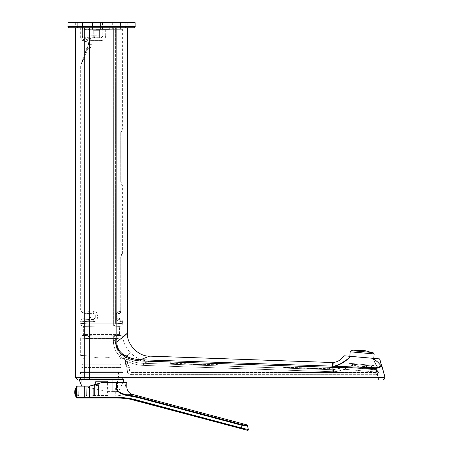 <?xml version="1.0" encoding="UTF-8"?>
<svg xmlns="http://www.w3.org/2000/svg" width="453" height="453" viewBox="0 0 453 453"><rect width="100%" height="100%" fill="white"/><g stroke="black" fill="none" stroke-linecap="round" stroke-linejoin="round"><path stroke-width="0.34" stroke-dasharray="2.27 1.7" d="M122.384 253.906L121.732 255.435A2.52 2.52 0 0 0 121.138 257.066L120.747 311.228L120.747 257.066L120.747 311.228L121.138 311.454L121.138 257.066L120.747 257.066C120.923 255.424 121.472 254.28 122.395 253.635L122.395 253.635C121.466 254.286 120.917 255.43 120.747 257.066L121.732 255.435L120.917 257.066L121.138 311.454C121.008 312.757 120.294 313.47 118.992 313.595L118.771 313.38C120.073 313.25 120.787 312.536 120.917 311.234C120.787 312.536 120.073 313.25 118.771 313.38L118.731 313.374C119.949 313.238 120.617 312.525 120.747 311.228C120.617 312.525 119.949 313.238 118.731 313.374L118.471 313.357C119.671 313.216 120.334 312.502 120.458 311.211L120.747 311.228L120.458 311.211C120.334 312.502 119.671 313.216 118.471 313.357C117.095 313.748 116.54 314.252 116.795 314.858L116.313 314.858C116.064 313.034 117.446 311.817 120.458 311.211C117.446 311.817 116.064 313.034 116.313 314.858L116.795 314.858C116.54 314.252 117.095 313.748 118.471 313.357L118.992 313.595L118.471 313.595A1.263 1.263 0 0 0 117.208 314.858L116.97 317.819L119.445 317.819L119.445 319.099L118.471 319.252L120.249 319.099C121.551 319.223 122.27 319.937 122.395 321.239L120.458 321.483L122.395 321.239L122.395 323.612L113.363 323.187L113.363 27.763L122.395 27.763L109.337 27.763L109.337 29.683L84.224 29.683L84.224 27.763L80.691 27.763L109.337 27.763L109.337 29.683L105.702 29.683L105.702 35.951L102.905 35.951L105.702 35.951L105.702 29.683L94.241 29.683L94.241 35.776L102.82 35.883L82.401 35.855L85.945 35.855L86.036 36.801L87.508 37.021L85.832 41.359L88.273 42.367L87.616 40.385L86.466 39.932L87.508 37.021L86.036 36.801L85.945 29.683L84.224 29.683L109.337 29.683L84.224 29.683L84.224 27.763L113.363 27.763L113.363 323.187L122.395 323.612C122.242 325.305 121.319 326.228 119.62 326.387L108.816 325.956L119.445 326.387L119.445 333.804L83.641 333.804L119.445 333.804L120.085 334.444L83.001 334.444L83.641 333.804L83.641 326.387L108.816 325.956L83.641 326.387L95.175 325.934L89.932 325.956C88.714 325.769 88.041 324.841 87.899 323.182L80.691 323.612C80.844 325.305 81.767 326.228 83.465 326.387L89.932 325.956C88.714 325.769 88.041 324.841 87.899 323.182L80.691 323.612L80.691 321.239C80.815 319.937 81.534 319.223 82.837 319.099L93.567 319.518L95.277 317.836L93.567 319.546L95.266 317.819L83.641 317.819L95.266 317.819L93.567 319.518L83.641 319.099L83.641 317.819M92.588 29.683L100.266 29.683L92.588 29.683L100.266 29.683L92.588 29.683L93.227 30.323L99.626 30.323L100.266 29.683L99.626 30.323L99.626 37.78L93.227 37.78L101.019 37.842L101.042 40.617L101.019 37.842L102.905 35.951L101.019 37.842L90.311 37.712L87.508 37.021L90.311 37.712C88.182 38.703 87.282 39.598 87.616 40.385C87.287 39.587 88.188 38.692 90.311 37.712L91.353 44.972L90.623 40.617L88.443 42.361C87.299 39.966 88.018 38.46 90.6 37.842L94.337 37.842L93.227 37.78L93.227 30.323L99.626 30.323L93.227 30.323L99.626 30.323L99.626 37.78L93.227 37.78L93.227 30.323L92.588 29.683M97.435 317.836C97.197 320.192 95.911 321.477 93.584 321.687L93.567 319.546L89.937 319.546L89.954 321.687L87.899 321.681L89.473 319.541L89.937 319.546L82.837 319.099L89.473 319.541L87.899 321.681L89.954 321.687L89.954 323.182L89.937 319.546L93.567 319.518L93.584 321.687L89.954 321.687L93.584 321.687C95.911 321.477 97.197 320.192 97.435 317.836L97.435 314.858L97.435 317.836L95.277 317.836L97.435 317.836M94.83 317.819L95.266 317.819L94.83 317.819L94.83 314.858A1.263 1.263 0 0 0 93.567 313.595L90.158 313.595L90.158 317.179L84.79 317.179L84.79 313.51L90.158 313.595L85.742 313.544L83.85 311.149L93.584 311.007C95.94 311.245 97.225 312.53 97.435 314.858C97.225 312.53 95.94 311.245 93.584 311.007L93.567 313.148L93.584 311.007L83.85 311.149L85.742 313.289C81.54 313.459 80.079 307.842 80.736 309.541C80.124 307.757 81.297 313.278 85.742 313.289L84.79 313.51A5.113 5.113 0 0 1 80.736 309.541L80.691 309.093C80.566 308.17 80.413 310.645 83.85 311.149C80.413 310.645 80.566 308.17 80.691 309.093L80.691 65.323C81.036 64.694 80.481 66.517 87.899 48.811L87.327 47.859C78.72 70.685 81.529 62.531 80.861 64.366C81.319 63.222 79.598 68.38 87.327 47.859L87.899 48.811C80.498 66.472 81.042 64.683 80.691 65.323L88.318 43.873L88.72 44.02L88.443 42.361C87.299 39.966 88.018 38.46 90.6 37.842L94.887 37.667A1.891 0.646 89.5 0 1 94.241 35.776A1.891 0.646 89.5 0 0 94.887 37.667L100.928 37.775A1.891 1.891 -53.1 0 0 102.82 35.883L102.82 29.683L102.82 35.883A1.891 1.891 -53.1 0 1 100.928 37.775L90.6 37.842L90.623 40.617L88.443 42.361L88.72 44.02L88.318 43.873A1.28 1.28 0 0 0 87.554 42.237L88.273 42.367L87.616 40.385L86.466 39.932L85.832 41.359L84.275 40.787L86.036 36.801L84.275 40.787L87.554 42.237L82.514 40.402L80.691 37.797L82.65 38.182L82.401 35.855L82.65 38.182L80.691 37.797L80.691 27.763M101.54 27.763L121.88 27.763L101.54 27.763M89.954 48.811L87.327 47.859L88.72 44.02L91.353 44.972L88.72 44.02L87.327 47.859L89.954 48.811L87.899 48.811L89.954 48.811L91.353 44.972L89.954 48.811L89.954 311.007L89.954 48.811M90.798 317.819L90.158 317.179L84.79 317.179L84.15 317.819L90.798 317.819L84.15 317.819M89.473 313.153L87.899 311.013L89.473 313.153L85.742 313.289L89.937 313.148L89.954 311.007L89.937 313.148L89.473 313.153M95.277 314.858L93.567 313.148L95.277 314.858L97.435 314.858L95.277 314.858L95.277 317.836L95.277 314.858L94.83 314.858L95.277 314.858M113.363 323.187L113.341 325.962L119.62 326.387L108.816 325.956L113.341 325.962L113.363 323.187L89.954 323.182L89.932 325.956L89.954 323.182L113.363 323.187M82.361 364.88L83.001 364.24L83.001 358.323L93.964 357.881L83.001 358.323C81.563 357.966 80.793 357.055 80.691 355.582L80.691 338.114L87.899 338.544L80.691 338.114C80.798 336.647 81.563 335.735 83.001 335.379L84.773 335.548L83.001 335.379L83.001 334.444L120.085 334.444L120.085 335.339L119.632 335.447L110.3 335.769L115.147 335.707C116.512 335.894 117.265 336.817 117.412 338.482C117.265 336.817 116.512 335.894 115.147 335.707L120.085 335.339C121.534 335.475 122.429 336.251 122.763 337.666L117.412 338.482L122.763 337.666C123.743 343.391 126.228 348.357 130.221 352.57L126.965 355.826L123.567 354.642L120.934 354.54L118.788 355.118L120.934 354.54L123.567 354.642L126.965 355.826C127.672 356.098 128.142 357.27 128.363 359.354L128.335 359.807C132.859 361.964 137.939 363.142 143.59 363.334L149.479 361.177L143.59 363.334C137.939 363.142 132.859 361.964 128.335 359.807L128.363 359.354C128.148 357.281 127.678 356.103 126.965 355.826L124.36 358.793L122.389 357.972C123.612 357.542 124.009 356.432 123.567 354.642C124.009 356.432 123.612 357.542 122.389 357.972L120.56 357.932C121.67 357.53 122.05 356.449 121.687 354.688C122.05 356.449 121.67 357.53 120.56 357.932L119.841 357.157L120.56 357.932L122.389 357.972L124.36 358.793L125.368 360.916A2.146 1.693 178.1 0 1 128.363 359.354A2.146 1.693 -1.9 0 0 125.368 360.916L124.36 358.793L130.221 352.57C135.526 357.944 141.948 360.809 149.479 361.177L168.505 361.839C169.377 362.989 170.498 363.6 171.88 363.663C170.515 363.606 169.388 363 168.505 361.839L171.88 363.663L215.317 365.175C216.698 365.203 217.859 364.676 218.805 363.6C217.859 364.676 216.698 365.203 215.317 365.175L216.981 364.195L215.317 365.095L171.88 363.589L170.283 362.564A2.52 2.52 0 0 0 171.891 363.221L171.88 363.663L215.317 365.175L215.328 364.739L171.891 363.221L171.88 363.589L215.317 365.095L215.328 364.739A2.52 2.52 0 0 0 216.981 364.195L218.805 363.6L281.347 365.781C282.264 366.947 283.385 367.547 284.716 367.593C283.385 367.547 282.264 366.947 281.347 365.781L284.716 367.513L283.119 366.505A2.52 2.52 0 0 0 284.733 367.162L328.533 368.691A2.52 2.52 0 0 0 330.186 368.147L332.009 367.553C331.035 368.634 329.869 369.155 328.521 369.116C329.886 369.15 331.047 368.629 332.009 367.553L332.281 369.722L332.236 367.559L337.995 366.607L340.146 366.352L350.656 367.275C350.067 367.57 371.573 369.45 371.041 369.059L376.2 369.506L375.916 369.852A2.146 2.14 39.7 0 1 377.791 371.409L375.084 371.947L377.791 371.409A2.146 2.14 39.7 0 0 375.916 369.852L376.2 369.506L378.079 371.064L378.431 372.332C378.634 373.918 377.949 374.824 376.369 375.056L131.846 375.056A5.045 5.045 0 0 1 126.8 370.01L126.8 367.694A3.839 3.839 0 0 0 125.73 365.039A2.814 2.814 0 0 1 124.949 363.085L124.949 360.916A2.559 2.559 0 0 0 122.389 358.357L120.085 358.368L120.085 364.24L83.001 364.24L120.085 364.24L120.725 364.88L82.361 364.88L120.725 364.88M110.3 335.769L113.341 335.764C114.569 335.95 115.255 336.879 115.396 338.538L117.412 338.482L115.396 340.396C115.226 346.149 117.072 350.865 120.934 354.546C117.072 350.865 115.226 346.149 115.396 340.396L117.412 338.482L113.363 338.538L113.341 335.764C114.569 335.95 115.255 336.879 115.396 338.538L113.363 338.538L113.341 335.764L110.3 335.769M115.396 323.187C115.255 324.846 114.569 325.775 113.341 325.962C114.569 325.775 115.255 324.846 115.396 323.187L115.396 27.763L115.396 323.187M120.458 321.483C117.446 320.883 116.064 319.665 116.313 317.836C116.064 319.665 117.446 320.883 120.458 321.483C120.334 320.192 119.671 319.478 118.471 319.342C117.095 318.935 116.534 318.436 116.795 317.836C116.534 318.436 117.095 318.935 118.471 319.342C119.671 319.478 120.334 320.192 120.458 321.483M122.395 253.635L122.395 185.147L120.917 181.715L120.917 132.593L120.747 181.715C120.911 183.352 121.461 184.496 122.395 185.147L122.395 185.147C121.461 184.496 120.911 183.352 120.747 181.715L121.138 181.715A2.52 2.52 0 0 0 121.744 183.357L120.917 181.715L121.138 132.593A2.52 2.52 0 0 1 121.732 130.962L120.747 132.593L122.395 129.162C121.466 129.813 120.917 130.957 120.747 132.593C120.923 130.951 121.472 129.807 122.395 129.162L122.395 27.763M87.899 321.681L80.691 321.239L87.899 321.681L87.899 323.182L87.899 321.681M117.208 317.819L118.471 319.252L116.97 317.819L116.313 317.836L119.445 317.819M87.899 338.544C88.041 336.885 88.714 335.956 89.932 335.769C88.714 335.956 88.041 336.885 87.899 338.544L89.954 338.544L87.899 338.544L87.899 355.152L89.954 355.152L87.899 355.152C88.041 356.817 88.714 357.74 89.932 357.927L83.601 358.221L89.932 357.927C88.714 357.74 88.041 356.817 87.899 355.152L80.691 355.582L87.899 355.152L87.899 338.544M113.363 340.396L115.396 340.396L115.396 338.538L115.396 340.396L113.363 340.396C113.431 346.324 115.255 351.245 118.822 355.158L119.841 357.157L120.934 354.54L119.841 357.157L118.833 355.146L89.954 355.152L89.954 338.544L113.363 338.538L113.363 340.396L113.363 338.538L89.954 338.544L89.932 335.769L84.773 335.548L93.075 335.769L89.932 335.769L89.932 357.927L93.947 357.881L85.391 358.113L92.678 357.949L89.932 357.927L89.954 355.152L118.822 355.146C115.255 351.245 113.431 346.324 113.363 340.396M110.3 357.932C105.334 357.021 98.997 356.426 93.947 357.881C99.632 356.698 105.085 356.715 110.3 357.932L119.581 358.244L110.3 357.932L120.56 357.932L110.3 357.932M120.085 358.368L119.581 358.244L120.085 358.368M121.11 364.88L81.976 364.88L81.976 367.44L121.11 367.44L81.976 367.44L81.336 368.079L121.749 368.079L121.11 367.44L121.11 364.88L81.976 364.88M80.119 368.079L122.961 368.079L80.119 368.079L80.119 378.821L122.961 378.821L80.119 378.821L79.479 379.461L123.601 379.461L79.479 379.461M121.749 368.079L81.336 368.079M122.961 368.079L122.961 378.821L123.601 379.461M80.441 379.461L122.644 379.461L80.441 379.461L80.441 377.417L80.827 377.032L122.259 377.032L80.827 377.032M122.644 379.461L122.644 377.417L80.441 377.417L122.644 377.417L122.259 377.032M120.917 377.032L82.169 377.032L120.917 377.032L120.917 374.218L82.169 374.218L120.917 374.218M82.169 377.032L82.169 374.218M122.259 374.218L80.827 374.218L122.259 374.218L122.644 373.833L80.441 373.833L80.827 374.218M80.441 373.833L80.441 372.428L122.644 372.428L80.441 372.428L81.081 371.788L122.004 371.788L122.644 372.428L122.644 373.833L80.441 373.833M122.004 371.788L81.081 371.788M84.598 371.788L118.488 371.788L84.598 371.788L84.598 380.101L105.532 380.101L84.598 380.101M118.488 380.101L105.532 380.101L118.488 380.101L118.488 371.788M118.171 391.607L108.001 391.607L81.783 386.03L108.001 391.607L118.171 391.607A51.155 51.155 0 0 0 122.78 382.655M112.797 391.607L112.797 380.101L117.531 380.101L112.797 380.101L112.797 391.607L117.531 391.607L112.797 391.607M123.924 379.461L79.162 379.461M101.987 379.461L101.489 379.461L101.987 379.461M381.726 366.641L381.46 366.143L375.758 367.745L334.246 366.2L334.359 367.394L375.73 368.482L381.771 366.539L384.75 377.19L378.3 377.672L89.383 377.672L89.366 379.461M381.449 364.388L381.511 366.069L381.466 364.444M86.036 379.461A1.789 1.28 -90 0 1 84.756 377.672L89.383 377.672L89.383 27.763L116.07 27.763L116.07 342.015L116.914 342.015L116.914 27.763L75.645 27.763L84.756 27.763L84.756 377.672L75.645 377.672M69.252 27.763L133.833 27.763M67.973 26.489L120.713 26.489L120.713 27.763L116.914 27.763L127.44 27.763M116.914 27.763L116.07 27.763M89.383 27.763L84.756 27.763M67.973 22.65L135.113 22.65M101.54 22.65L130.957 22.65L101.54 22.65M101.54 25.209L130.957 25.209L101.54 25.209M92.888 22.65L112.304 22.65L83.193 22.65L92.888 22.65L92.888 29.298L83.193 29.298L92.888 29.298L92.888 22.65M112.304 22.65L120.6 22.65L112.304 22.65L112.304 29.298L102.559 29.298L120.6 29.298L112.304 29.298L112.304 22.65M83.193 22.65L82.486 22.65L83.193 22.65L83.193 29.298L82.486 29.298L83.193 29.298L83.193 22.65M96.427 22.65L100.776 22.65L96.427 22.65M101.54 29.298L121.88 29.298L101.54 29.298M96.427 29.298L100.776 29.298L96.427 29.298M96.427 28.918L100.39 28.918L96.427 28.918M96.427 23.035L92.463 23.035L96.427 23.035M375.758 367.745L378.3 377.672L378.283 379.461M334.246 366.2L140.317 359.761L140.283 360.962L332.474 367.491L334.359 367.394L334.371 366.301C340.526 364.767 345.888 361.449 350.458 356.341L373.125 358.329L373.629 358.68M373.125 358.329L373.459 359.093C373.408 358.986 374.597 362.508 377.57 367.332L377.972 367.972M381.511 366.069L378.13 362.468M376.409 360.882L376.007 360.537M343.963 355.775L373.77 358.385M149.654 356.137L140.317 359.761C122.469 358.346 116.563 349.773 116.914 342.015L122.723 337.462M126.127 334.388L125.77 334.727M333.08 367.485L333.198 362.496M348.051 358.646L339.557 364.246M350.209 351.828L374.161 353.923M351.596 350.667L373 352.542M370.594 352.326L354.003 350.877L370.594 352.326A28.879 28.879 0 0 0 354.003 350.877M125.385 361.386C125.691 360.061 126.676 359.535 128.335 359.807C126.676 359.535 125.691 360.061 125.385 361.386L127.548 361.386C132.582 363.878 137.91 365.214 143.533 365.401L143.59 363.34L143.533 365.401C137.91 365.214 132.582 363.878 127.548 361.386L127.548 363.085L127.548 361.386L128.335 359.807L127.548 361.386L125.385 361.386L125.368 360.916L124.949 360.916L125.368 360.916L125.385 363.085L125.385 361.386M126.047 364.733L127.548 363.085L124.949 363.085L127.548 363.085L129.405 367.694L127.242 367.694L126.047 364.733L127.242 367.694L126.8 367.694L127.242 367.694L127.242 370.01C127.514 372.808 129.048 374.342 131.846 374.614C129.048 374.342 127.514 372.808 127.242 370.01L129.405 370.01C129.552 371.505 130.373 372.326 131.863 372.474L375.248 372.53L375.231 374.671L375.248 372.53L377.949 371.97L375.248 372.53L375.254 369.812L375.084 371.947L345.48 369.365L345.65 367.224L342.598 367.717L345.65 367.224L345.48 369.365L343.272 369.608L342.598 367.717L343.272 369.608C339.286 370.956 336.047 371.675 333.561 371.76L143.533 365.401L333.561 371.76C336.064 371.67 339.297 370.956 343.272 369.608L345.48 369.365L375.084 371.947L375.248 372.53L131.863 372.474L131.846 374.614L375.231 374.671L376.369 375.056L375.231 374.671L131.846 374.614L131.846 375.056L131.863 372.474C130.373 372.326 129.552 371.505 129.405 370.01L129.405 367.694L127.61 363.249L125.73 365.039L126.047 364.733L125.385 363.085L126.047 364.733M337.995 366.607L342.598 367.717L337.978 366.613L333.64 367.525L333.408 369.699L332.281 369.722L143.59 363.334L332.281 369.722L342.598 367.717L333.408 369.699L333.64 367.525L332.236 367.559M377.949 371.97A2.146 2.14 127.2 0 1 375.882 374.688A2.146 2.14 -52.8 0 0 377.949 371.97L378.079 371.064L377.791 371.409L378.431 372.332L377.949 371.97M127.242 370.01L129.405 370.01L129.405 367.694L127.242 367.694L127.242 370.01L126.8 370.01L127.242 370.01M371.211 367.145L371.041 369.059C371.573 369.45 350.067 367.57 350.656 367.275L350.826 365.361L371.211 367.145L350.826 365.361A1.28 1.28 -85 0 0 349.659 363.974L372.593 365.984A1.28 1.28 95 0 0 371.211 367.145M348.708 363.895L373.549 366.069L348.708 363.895L348.765 363.255L373.606 365.429L373.549 366.069M372.593 365.984L349.659 363.974M348.765 363.255L373.606 365.429M360.905 367.53L349.082 363.283L373.289 365.401L360.905 367.53L349.082 363.283L373.289 365.401M328.521 369.036L284.716 367.513L328.521 369.036L330.186 368.147L328.521 369.116L284.716 367.593L284.733 367.162L284.716 367.513L328.521 369.036L328.533 368.691L328.521 369.036M94.241 29.683L85.945 29.683L85.945 35.855L94.241 35.776L94.241 29.683M82.65 38.182L86.036 36.801L82.65 38.182L84.275 40.787L82.65 38.182M93.862 396.086C91.761 396.086 91.761 396.086 93.862 396.086L98.086 396.086L93.862 396.086A0.64 0.532 90 0 0 94.394 395.446L92.916 395.446L93.295 393.447L93.295 395.061L93.295 393.447L92.916 395.446L94.394 395.446L94.394 385.854L92.91 385.854L94.394 385.854L94.394 395.446L94.926 395.446L94.394 395.446A0.64 0.532 -90 0 1 93.862 396.086L92.276 396.086L93.295 395.061M93.295 393.595L93.295 390.905L93.295 393.595M93.295 391.052L93.295 391.052C92.814 388.38 92.814 388.38 93.295 391.052C92.814 388.38 92.814 388.38 93.295 391.052L93.295 389.438L93.295 391.052M94.92 385.214A0.64 0.532 -90 0 0 94.394 385.854L94.92 385.854L94.926 395.446L94.92 385.854L94.394 385.854A0.64 0.532 90 0 1 94.92 385.214L94.92 385.854L98.086 385.293L94.92 385.854L94.92 385.214L93.55 385.214L96.54 385.214L94.92 385.214M96.54 385.214L96.54 385.854L96.54 385.214L97.763 384.937L98.086 385.293L98.414 384.574L96.54 385.214C94.286 385.214 94.286 385.214 96.54 385.214M101.546 396.086L108.261 396.086L107.621 395.446L98.414 395.446L98.414 384.574L98.414 395.446L98.086 395.446L98.086 385.293L97.763 384.937L98.414 384.574L98.086 385.293L98.086 395.446L94.926 395.446L107.621 395.446L107.621 382.015L95.47 382.021L107.621 382.015A0.64 0.64 90 0 0 106.982 381.381L96.11 381.381A0.64 0.64 -90 0 0 95.47 382.021L95.47 384.574L98.414 384.574L95.47 384.574L94.83 385.214L98.086 385.214M96.11 381.381L106.982 381.381M115.26 396.086L87.276 396.086C76.948 396.092 76.948 396.092 87.276 396.086L115.26 396.086C126.313 396.081 126.313 396.081 115.26 396.086L115.272 394.852L86.347 394.852L116.161 394.852L115.272 394.852L115.26 396.086A1.28 0.906 -90 0 0 116.161 394.852L124.926 394.846L116.161 394.852L116.262 387.768L89.06 387.774L125.175 387.768L116.262 387.768L116.161 394.852A1.28 0.906 90 0 1 115.26 396.086L115.294 394.857L123.652 396.081L124.926 394.846L125.175 387.768L125.985 382.655L101.546 382.66L125.985 382.655M76.285 397.366L89.484 397.366L89.484 386.12L89.06 386.12L101.546 382.66L89.484 386.12L101.546 382.66L116.291 382.655L116.291 387.23C116.053 390.826 119.207 393.498 125.753 395.248L125.821 394.614C135.271 394.484 135.271 394.484 125.821 394.614C119.416 392.893 116.387 390.429 116.721 387.23C130.034 386.851 130.034 386.851 116.721 387.23L116.721 382.655L116.291 382.655M116.721 382.655L126.8 382.655M89.479 398.006L89.484 397.366L116.257 397.36L116.251 398L120.934 398.136M121.172 398.153L122.865 398.278M122.961 398.283L124.507 398.425M127.423 398.782L130.396 399.257M118.154 397.383L119.909 397.445M120.068 397.451L122.429 397.598M124.847 397.819L126.245 397.983M128.89 398.357L131.84 398.878M246.636 430.095L247.593 430.35A0.64 0.64 0 0 0 248.386 429.591L246.574 429.184M89.484 386.12L76.285 386.12M76.291 388.838L76.297 395.622M76.364 394.931L76.364 389.574M89.06 386.12L77.65 386.12L89.06 386.12L89.06 387.774L77.916 387.774L86.251 387.774L86.347 394.852L78.256 394.857C78.618 396.064 78.618 396.064 78.256 394.857C78.618 396.064 78.618 396.064 78.256 394.857L78.278 392.253L78.256 394.857L86.347 394.852L86.251 387.774L89.06 387.774L89.156 396.086L89.06 386.12M76.557 392.253C76.347 396.788 76.347 396.788 76.557 392.253C76.347 396.788 76.347 396.788 76.557 392.253C76.342 387.717 76.342 387.717 76.557 392.253C76.342 387.717 76.342 387.717 76.557 392.253M76.364 394.761L76.364 388.838L76.364 394.761L76.364 389.744L79.201 389.744L79.201 389.099L79.201 395.407L78.947 388.838L79.201 395.407L79.201 389.099L79.201 389.744L76.364 389.744L76.364 388.838L76.364 395.667L78.947 395.667L76.364 395.667L76.364 394.761L79.201 394.761L76.364 394.761M78.278 392.253C77.893 387.711 77.893 387.711 78.278 392.253C77.893 387.711 77.893 387.711 78.278 392.253M76.364 388.838L78.947 388.838L76.364 388.838M76.263 388.289L76.263 396.216M75.492 388.289L75.492 396.216M125.753 395.248L137.859 397.536L240.82 425.016L247.553 425.996A0.64 0.64 -13 0 0 247.095 425.52C246.896 424.671 246.896 424.671 247.095 425.52L240.979 424.399L138.018 396.919C138.42 395.412 138.42 395.412 138.018 396.919L135.713 396.341M136.999 400.729L137.168 400.112L246.149 429.093M102.905 29.683L102.905 35.951L102.905 29.683M90.623 40.617L101.042 40.617C103.873 40.34 105.43 38.782 105.702 35.951C105.43 38.782 103.873 40.34 101.042 40.617L90.623 40.617M82.401 27.763L82.401 35.855L82.401 27.763M84.275 40.787L82.514 40.402L84.275 40.787M87.899 48.811L87.899 311.013L87.899 48.811M89.937 313.148L93.567 313.148L93.567 313.595L93.567 313.148L89.937 313.148M89.932 325.956L83.465 326.387L89.932 325.956M116.313 317.836L116.313 314.858L116.313 317.836M120.747 132.593L120.747 181.715L120.747 132.593M117.208 314.858L116.795 314.858L116.795 317.836L116.795 314.858L117.208 314.858M118.471 319.252L120.249 319.099L118.471 319.252M385.027 377.19L384.75 377.19C384.92 378.51 384.342 379.269 383.023 379.461M78.165 27.763A1.28 1.053 90 0 1 77.118 26.489L77.118 22.65M82.367 27.763L82.367 22.65M120.713 22.65L120.713 26.489L135.113 26.489M124.92 27.763A1.28 1.053 90 0 0 125.968 26.489L125.968 22.65M102.559 22.65L102.559 29.298L102.559 22.65M116.07 342.015C115.815 350.446 122.559 359.484 140.283 360.962M332.508 366.29L332.474 367.491M122.389 357.972L122.389 358.357L122.389 357.972M119.581 358.244L120.13 358.3L119.581 358.244M332.281 369.722L332.225 371.783L332.281 369.722M345.65 367.224L375.916 369.852L345.65 367.224L340.146 366.352L345.65 367.224M333.408 369.699L333.561 371.76L333.408 369.699M98.086 396.086L98.086 395.446L98.086 396.086A0.64 0.328 -90 0 0 98.414 395.446A0.64 0.328 90 0 1 98.086 396.086M94.926 396.086L94.926 395.446L94.926 396.086M115.373 387.768L115.272 394.852L115.373 387.768M116.834 382.655L116.262 387.768L116.834 382.655M241.353 428.68L240.979 424.399M116.291 387.23L116.721 387.23M84.734 397.366L84.728 386.12M87.276 396.086A1.28 0.929 90 0 1 86.347 394.852A1.28 0.929 -90 0 0 87.276 396.086L76.364 395.769L76.359 388.736L77.95 388.736L77.65 386.12M86.064 386.12L86.251 387.774L86.064 386.12M137.859 397.536L138.018 396.919M81.783 380.101L81.783 386.03M130.957 25.209L130.957 22.65M72.129 25.209L72.129 22.65M75.323 25.209L75.323 22.65M127.757 25.209L127.757 22.65M82.486 22.65L82.486 29.298M120.6 22.65L120.6 29.298M81.206 27.763L81.206 29.298M121.88 27.763L121.88 29.298M100.39 28.918L100.776 29.298L100.39 28.918L100.39 23.035L100.776 22.65L100.39 23.035L100.39 28.918M92.463 28.918L92.078 29.298L92.463 28.918L92.463 23.035L92.078 22.65L92.463 23.035L92.463 28.918M380.543 361.647L379.982 359.942M117.531 391.607L117.531 380.101M333.64 367.525L337.978 366.613M93.295 389.438L92.91 389.053L92.91 385.854L93.55 385.214"/><path stroke-width="0.68" d="M82.18 386.12L81.783 386.03L82.18 386.12M122.78 382.655A51.155 51.155 0 0 0 123.924 379.461L79.162 379.461A51.155 51.155 0 0 0 81.783 386.03M385.027 377.19L381.466 364.444L385.027 377.19C385.197 378.51 384.625 379.269 383.306 379.461M89.383 27.763L89.383 377.672L378.3 377.672L384.75 377.19C384.92 378.51 384.342 379.269 383.023 379.461M375.446 360.073L373.629 358.68L378.13 362.468L381.46 366.143L377.57 367.332C374.795 362.859 373.368 358.974 373.487 359.155L373.13 358.323L350.458 356.341C345.888 361.449 340.526 364.767 334.371 366.301L375.758 367.745L377.57 367.332L377.972 367.972L381.771 366.539L379.631 358.895L373.136 358.329L373.629 358.68L373.13 358.323L379.631 358.895M377.972 367.972L375.73 368.482L334.359 367.394L334.246 366.2C340.203 364.591 345.611 361.307 350.458 356.341L343.963 355.775C341.239 359.795 337.649 362.038 333.198 362.496L332.411 362.519L332.508 366.29L333.012 366.29L333.198 362.496M135.113 26.489C135.441 26.801 135.011 27.225 133.833 27.763L69.252 27.763C68.075 27.225 67.644 26.801 67.973 26.489L77.118 26.489L77.118 22.65L135.113 22.65L135.113 26.489L77.118 26.489A1.28 1.053 -90 0 0 78.165 27.763M140.283 360.962C122.486 359.484 115.815 350.373 116.07 342.015L116.914 342.015C116.563 349.795 122.474 358.334 140.317 359.761L334.246 366.2L334.359 367.394L140.283 360.962L140.317 359.761L149.654 356.137C138.488 356.692 126.489 344.274 127.44 333.131L127.44 27.763L120.713 27.763L120.713 22.65M77.118 22.65L67.973 22.65L67.973 26.489M378.13 362.468L376.409 360.882M376.007 360.537L375.65 360.237M349.824 356.29L350.209 351.828L374.161 353.923L373.77 358.385L350.458 356.341L348.051 358.646M381.726 366.641L381.46 366.143M375.758 367.745L378.3 377.672L378.283 379.461M116.914 27.763L116.914 342.015L127.44 333.131M127.327 333.238L126.127 334.388M125.77 334.727L122.723 337.462M149.654 356.137L332.411 362.519L332.474 367.491M333.408 366.267L333.012 366.29L333.08 367.485M339.557 364.246L334.246 366.2M374.161 353.923L373 352.542L351.596 350.667L350.209 351.828M370.594 352.326A28.879 28.879 0 0 0 354.003 350.877M247.406 425.356L246.947 424.88L132.972 394.54C129.133 393.493 127.078 390.99 126.8 387.021L126.8 382.655L101.546 382.66L89.484 386.12L76.285 386.12L76.557 397.893L89.479 398.006L77.055 398.006M130.396 399.257L247.593 430.35A0.64 0.64 105 0 0 248.386 429.591L247.553 425.996L240.82 425.016L137.859 397.536L125.753 395.248C119.207 393.498 116.053 390.826 116.291 387.23L116.291 382.655M131.84 398.878L137.168 400.112C130.317 398.283 123.346 397.366 116.257 397.36L118.154 397.383M246.636 430.095L136.999 400.729C130.204 398.917 123.284 398.006 116.251 398L89.479 398.006L116.251 398L116.257 397.36L89.484 397.366L89.484 386.12M124.507 398.425L127.423 398.782M122.429 397.598L124.847 397.819M126.245 397.983L128.89 398.357M240.979 424.399L247.095 425.52C246.896 424.671 246.896 424.671 247.095 425.52A0.64 0.64 167 0 1 247.553 425.996L248.386 429.591L241.523 428.062L240.979 424.399L138.018 396.919L125.821 394.614C119.422 392.893 116.387 390.429 116.721 387.23C130.034 386.851 130.034 386.851 116.721 387.23L116.721 382.655M125.753 395.248L125.821 394.614C135.271 394.484 135.271 394.484 125.821 394.614L135.713 396.341M76.314 395.48L76.364 394.931M76.364 389.574L76.291 388.838M75.492 388.289L76.263 388.289L76.263 396.216L75.492 396.216A10.623 10.623 0 0 1 75.492 388.289L75.492 396.216M246.149 429.093L246.574 429.184M116.07 342.015L116.07 27.763M82.367 27.763L82.367 22.65M124.92 27.763A1.28 1.053 -90 0 0 125.968 26.489L125.968 22.65M75.645 27.763L75.645 377.672L89.383 377.672L89.366 379.461M84.756 27.763L84.756 377.672A1.789 1.28 90 0 0 86.036 379.461M241.353 428.68L241.523 428.062L137.168 400.112L136.999 400.729M89.479 398.006L89.484 397.366L84.734 397.366L84.728 386.12M84.734 397.366A0.64 0.47 90 0 0 85.204 398.006A0.64 0.47 -90 0 1 84.734 397.366L76.285 397.366M137.859 397.536L138.018 396.919C138.42 395.412 138.42 395.412 138.018 396.919M116.291 387.23L116.721 387.23M75.645 377.672L77.435 379.461M380.543 361.647L379.982 359.942"/></g></svg>
